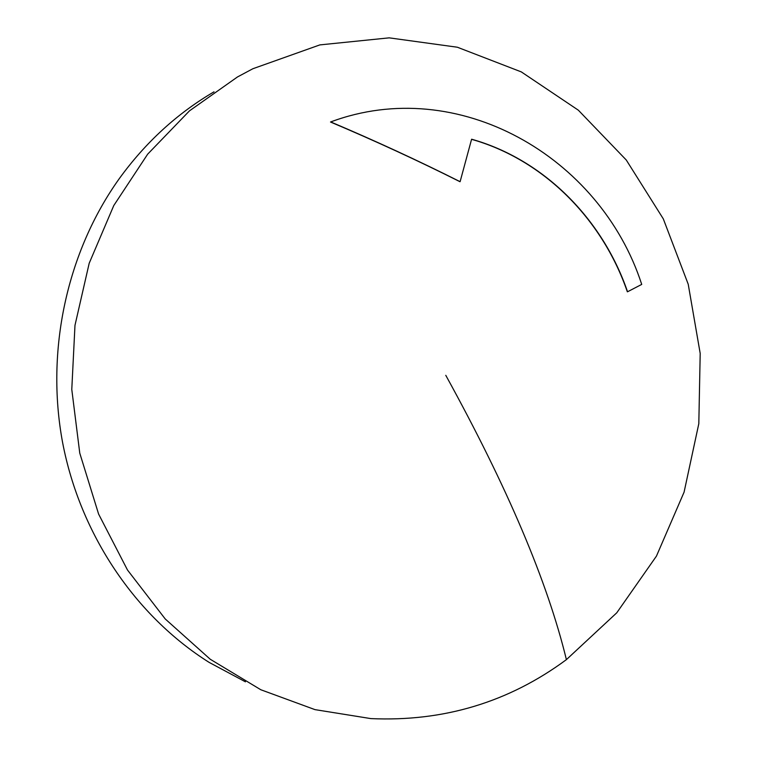 <?xml version="1.0" encoding="UTF-8"?>
<svg xmlns="http://www.w3.org/2000/svg" width="757" height="757" viewBox="0 0 757 757"><rect width="100%" height="100%" fill="white"/><g stroke="black" fill="none" stroke-linecap="round" stroke-linejoin="round"><path stroke-width="1.14" d="M566.368 659.659C508.761 702.203 443.593 721.856 370.873 718.601L314.978 709.631L260.796 689.741L210.247 659.252L165.225 618.952L127.498 570.021L98.609 514.088L79.769 453.14L71.783 389.429L74.981 325.33L89.194 263.266L113.787 205.525L147.681 154.154L189.477 110.853L237.49 76.949L252.895 68.726L319.851 44.9L389.164 37.85L457.36 47.227L521.318 71.906L578.357 110.2L626.257 159.992L663.302 218.868L688.227 284.253L700.197 353.434L698.815 423.665L684.082 492.145L656.451 556.102L616.766 612.801L566.368 659.659M245.429 681.82L209.131 662.394C135.579 616.132 80.185 534.66 62.585 442.467C45.401 350.198 67.089 251.665 119.341 178.557C145.628 142.307 177.185 113.389 214.023 91.815M330.695 121.934C457.777 74.451 600.292 156.33 641.718 284.405L627.553 291.767C602.477 218.697 543.46 159.377 471.602 139.212L460.105 181.68C418.517 160.777 375.377 140.859 330.695 121.934L330.506 122.019C375.217 140.916 418.375 160.815 459.991 181.718L460.105 181.68M471.573 139.326C543.346 159.519 602.279 218.801 627.345 291.795L627.553 291.767M445.778 375.321C507.341 487.063 547.548 581.83 566.397 659.631"/></g></svg>
